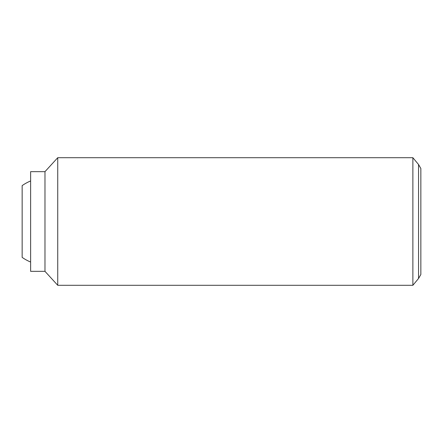 <?xml version="1.0" encoding="UTF-8"?>
<svg xmlns="http://www.w3.org/2000/svg" width="443" height="443" viewBox="0 0 443 443"><rect width="100%" height="100%" fill="white"/><g stroke="black" fill="none" stroke-linecap="round" stroke-linejoin="round"><path stroke-width="0.66" d="M30.622 262.034A43.857 43.857 0 0 1 22.15 257.383L22.15 185.617A43.857 43.857 0 0 1 30.622 180.965M412.876 157.708L412.876 285.292L57.734 285.292L57.734 157.708L412.876 157.708L418.552 164.519L418.552 278.481L412.876 285.292M44.976 271.337L30.622 271.337L30.622 171.662L44.976 171.662L44.976 271.337L57.734 285.292M418.552 164.519L420.85 168.501L420.85 274.499L418.552 278.481M44.976 171.662L57.734 157.708"/></g></svg>
